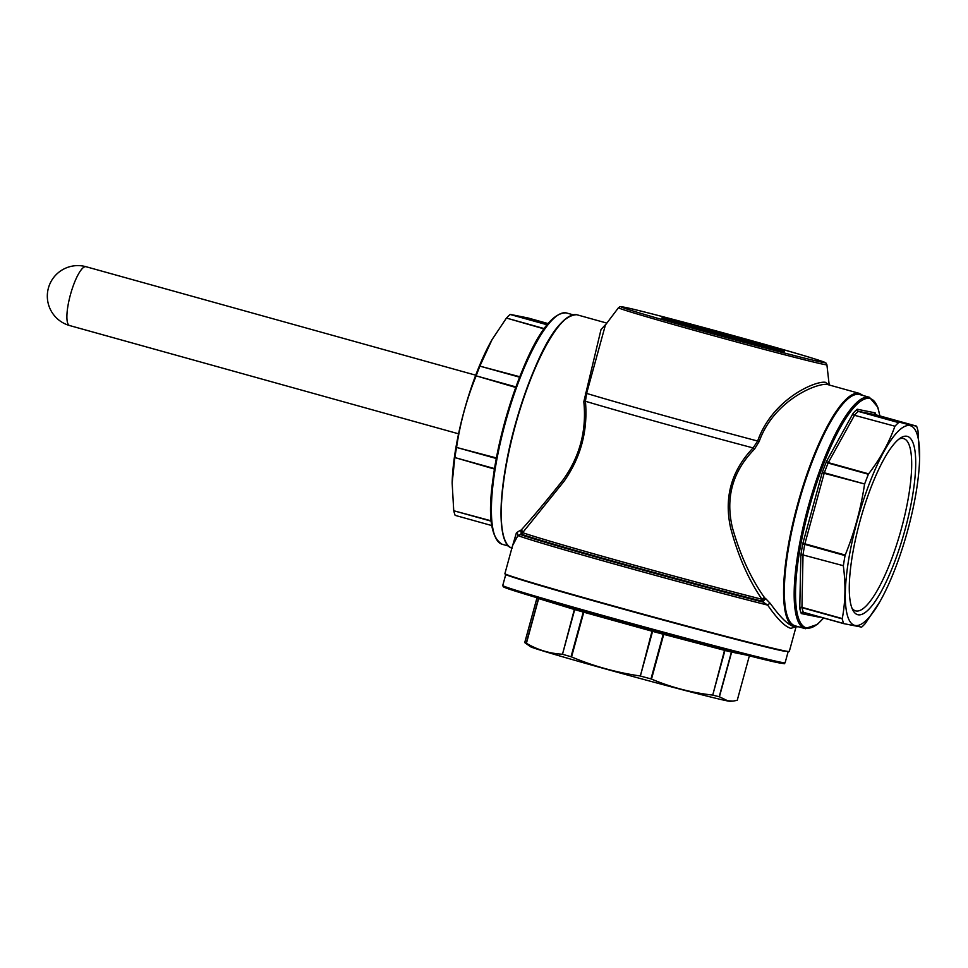 <?xml version="1.0" encoding="UTF-8"?>
<svg xmlns="http://www.w3.org/2000/svg" width="968" height="968" viewBox="0 0 968 968"><rect width="100%" height="100%" fill="white"/><g stroke="black" fill="none" stroke-linecap="round" stroke-linejoin="round"><path stroke-width="1.45" d="M899.054 439.024A89.431 22.082 -74.4 0 1 903.168 438.48A89.431 22.082 -74.4 0 1 903.555 438.564A89.431 22.082 -74.4 0 1 901.075 529.871A89.431 22.082 -74.4 0 1 855.99 610.965A89.431 22.082 -74.4 0 1 855.603 610.869A89.431 22.082 -74.4 0 1 851.973 608.158M858.071 614.777A92.541 22.857 -74.4 0 1 852.881 610.179A92.541 22.857 -74.4 0 1 860.467 519.405A92.541 22.857 -74.4 0 1 900.869 437.754A92.541 22.857 -74.4 0 1 906.907 436.278A92.541 22.857 -74.4 0 1 904.947 530.053A92.541 22.857 -74.4 0 1 858.071 614.777M746.558 655.094L731.651 652.093L719.418 696.815L727.694 700.784L733.078 701.074L730.126 701.316A103.624 1.803 -164.7 0 1 727.041 700.844A103.624 1.803 -164.7 0 1 619.774 672.905A103.624 1.803 -164.7 0 1 530.452 646.685L524.777 642.631M737.229 700.36L749.365 655.808M737.217 700.36L733.078 701.074M827.7 384.574L827.156 384.441C817.307 382.808 773.928 400.014 759.154 441.541L754.435 449.188C732.607 471.416 725.274 497.625 732.437 527.826C740.338 555.499 751.083 578.84 764.672 597.861L765.857 598.805A2.529 0.956 -50.8 0 0 763.207 602.12L762.046 601.164A146.059 2.553 -164.7 0 1 623.005 563.908A146.059 2.553 -164.7 0 1 521.474 534.203L520.421 534.542A2.529 1.863 72.2 0 0 520.106 530.404L516.392 532.896L511.963 547.84M869.458 397.291L859.632 394.557A120.044 29.645 105.6 0 0 859.112 394.436A120.044 29.645 105.6 0 0 798.588 503.299A120.044 29.645 105.6 0 0 795.248 625.86L805.073 628.595A120.044 29.645 -74.4 0 1 808.413 506.034A120.044 29.645 -74.4 0 1 868.937 397.17A120.044 29.645 -74.4 0 1 869.458 397.291L877.819 407.226L879.876 415.925M855.155 625.461A103.624 25.591 105.6 0 0 879.912 601.6A103.624 25.591 105.6 0 0 919.588 459.062A103.624 25.591 105.6 0 0 909.823 425.593A103.624 25.591 105.6 0 0 857.333 520.469A103.624 25.591 105.6 0 0 855.155 625.461M879.779 601.83L865.271 623.525A110.57 27.31 105.6 0 1 861.653 627.131L843.781 623.634L803.331 612.284L843.636 623.501A110.57 27.31 105.6 0 1 842.269 618.891L801.964 607.674A110.57 27.31 105.6 0 0 803.331 612.284A1.682 1.549 159.3 0 0 801.201 613.349A3.364 0.835 105.6 0 0 801.431 613.591A1.682 1.633 101.4 0 1 803.428 612.405L803.331 612.381M916.611 426.235L916.611 426.235A110.57 27.31 105.6 0 1 917.991 430.845L919.6 458.832M909.775 424.928L916.539 426.126L876.197 414.897L858.459 411.327L909.775 424.928M795.297 626.925L790.892 628.341C785.072 626.804 777.328 619.06 767.66 605.097A147.426 2.577 -164.7 0 1 622.037 566.159A147.426 2.577 -164.7 0 1 517.904 535.582L512.556 545.649L504.897 573.673A147.426 2.577 15.3 0 0 628.716 610.191A147.426 2.577 15.3 0 0 784.721 650.883A147.426 2.577 15.3 0 0 789.295 651.476L784.249 651.186C760.243 646.83 584.176 599.18 526.459 581.417C503.154 574.266 505.453 574.375 505.211 574.302L504.897 573.673M618.479 307.727C621.008 306.602 617.644 306.203 624.263 307.207C642.667 310.534 781.6 348.298 815.721 359.237L825.994 363.048L826.902 364.742A108.041 1.888 -164.7 0 1 823.55 364.331A108.041 1.888 -164.7 0 1 708.866 334.408A108.041 1.888 -164.7 0 1 618.479 307.727L605.399 325.03L586.62 393.419L585.422 401.26C588 430.712 580.836 457.428 563.945 481.423L522.647 532.666A145.321 2.541 15.3 0 0 623.658 562.214A145.321 2.541 15.3 0 0 761.985 599.289A2.529 1.863 -75.8 0 0 762.046 601.164A2.529 0.932 -50.8 0 1 764.672 597.861A2.529 1.621 -33.6 0 0 761.985 599.289C748.542 579.82 738.076 555.995 730.586 527.814C723.907 497.249 731.421 470.629 753.104 447.93L757.666 441.033C772.258 399.119 815.346 380.606 825.389 382.299L828.935 384.913M528.117 318.097L548.13 323.578L527.971 317.964L510.233 314.394L547.222 324.691M520.106 530.404L521.171 530.077C532.158 517.904 545.964 501.4 562.589 480.539C579.687 457.102 586.765 430.82 583.825 401.708L601.019 329.531L606.561 323.506M719.418 696.815L719.2 696.73A110.57 1.924 -164.7 0 1 712.726 695.121L724.524 650.327L663.733 634.367L651.5 679.088C670.969 687.304 691.237 692.628 712.291 695.048M651.5 679.088L650.98 678.907A110.57 1.924 -164.7 0 1 640.356 676.027L652.021 631.196L583.777 612.199L571.543 656.921C593.336 666.105 616.084 672.433 639.788 675.918M571.543 656.921L571.047 656.74A110.57 1.924 -164.7 0 1 562.481 654.271L574.351 609.489L538.644 598.587L526.41 643.296C537.518 649.83 549.425 653.473 562.118 654.211M526.41 643.296L526.217 643.2A110.57 1.924 -164.7 0 1 524.741 642.595L536.962 597.909L524.729 642.595M491.865 525.588L455.141 515.363A110.57 27.31 -74.4 0 1 453.774 510.753L491.284 520.857M494.418 469.056L454.875 457.561A110.57 27.31 -74.4 0 1 456.557 447.434L496.366 457.937M515.69 387.442L476.147 375.85A110.57 27.31 -74.4 0 1 479.886 366.134L519.719 376.733M544.052 328.89L506.482 318.073A110.57 27.31 -74.4 0 1 510.1 314.467L510.233 314.394M475.941 376.383C466.649 399.264 460.224 422.774 456.654 446.877M506.24 318.363L492.083 339.574L480.055 365.686M454.803 458.021L452.153 483.008L453.714 510.402M491.974 339.768A103.624 25.591 105.6 0 0 491.841 339.998A103.624 25.591 105.6 0 0 452.165 482.536A103.624 25.591 105.6 0 0 452.165 482.778M898.788 422.556L898.594 422.617A110.57 27.31 105.6 0 0 894.976 426.222L854.478 415.296L828.293 462.619L868.623 473.848C880.154 458.856 888.89 443.078 894.807 426.525M868.623 473.848L868.393 474.272A110.57 27.31 105.6 0 0 864.642 483.988L824.167 473.304L804.88 543.81L845.209 555.039C854.405 532.497 860.83 508.986 864.497 484.532M845.209 555.039L845.052 555.584A110.57 27.31 105.6 0 0 843.37 565.711L803.029 554.954L801.94 607.335L842.269 618.564C845.439 601.878 845.802 584.43 843.37 566.183M793.917 626.562C788.121 625.038 780.293 617.39 770.431 603.609L765.857 598.805M793.373 626.429L794.571 626.756A121.097 29.911 -74.4 0 1 797.947 503.13A121.097 29.911 -74.4 0 1 858.991 393.31A121.097 29.911 -74.4 0 1 859.524 393.431L863.117 395.525M583.825 401.708A2.529 0.98 175.8 0 0 585.422 401.26A145.321 2.541 -164.7 0 0 753.104 447.93L754.435 449.188M522.647 532.666A2.529 2.13 37.5 0 0 521.171 530.077A2.529 1.851 72.4 0 1 521.474 534.203A2.529 2.456 -70.6 0 0 522.647 532.666M585.325 393.153A2.529 0.92 -154 0 0 586.62 393.419A143.821 2.505 -164.7 0 0 757.666 441.033A2.529 1.016 -162.8 0 0 759.154 441.541M770.431 603.609A2.529 1.742 -35 0 0 767.66 605.097L763.207 602.12A146.688 2.565 15.3 0 1 622.69 564.477A146.688 2.565 15.3 0 1 520.421 534.542L517.904 535.582A2.529 2.214 34.7 0 0 516.392 532.896M69.805 325.587A30.54 7.538 -74.4 0 1 69.672 325.563A30.54 7.538 -74.4 0 1 70.446 294.647A30.54 7.538 -74.4 0 1 85.91 266.684A30.54 7.538 -74.4 0 1 86.043 266.72A30.54 7.538 -74.4 0 1 86.176 266.769M879.743 415.889A118.991 29.391 105.6 0 0 869.651 398.453A118.991 29.391 105.6 0 0 809.369 507.401A118.991 29.391 105.6 0 0 806.852 627.978A118.991 29.391 105.6 0 0 823.49 617.983M502.295 544.306C482.633 533.368 490.268 478.313 505.296 420.027C522.321 362.504 544.996 312.386 566.086 312.87L566.679 313.015A120.044 29.645 105.6 0 0 566.159 312.882A120.044 29.645 105.6 0 0 505.635 421.758A120.044 29.645 105.6 0 0 502.295 544.306L508.636 546.073M780.571 662.185A146.374 2.553 15.3 0 0 785.109 662.778C782.12 663.721 788.726 664.242 779.373 662.947C755.597 658.627 581.574 611.534 524.487 593.965L503.336 586.862L502.743 585.531A146.374 2.553 15.3 0 0 625.679 621.795A146.374 2.553 15.3 0 0 780.571 662.185M821.784 362.177A105.693 1.839 15.3 0 0 748.76 339.877A105.693 1.839 15.3 0 0 624.433 307.255A105.693 1.839 15.3 0 0 697.456 329.556A105.693 1.839 15.3 0 0 821.784 362.177M862.561 395.368A120.673 29.802 105.6 0 0 859.281 393.819A120.673 29.802 105.6 0 0 798.152 504.304A120.673 29.802 105.6 0 0 795.599 626.586A120.673 29.802 105.6 0 0 798.176 626.671M512.241 548.166C495.834 545.069 498 485.246 515.726 422.919C532.751 366.025 554.519 315.701 576.638 314.709L577.182 314.842A121.097 29.911 105.6 0 0 576.662 314.721A121.097 29.911 105.6 0 0 515.799 423.839A121.097 29.911 105.6 0 0 511.89 548.069M783.064 351.36A63.186 1.101 15.3 0 0 725.552 334.686A63.186 1.101 15.3 0 0 664.012 318.702A63.186 1.101 15.3 0 0 663.032 318.52M663.733 318.194A63.61 1.113 -164.7 0 1 738.548 337.82A63.61 1.113 -164.7 0 1 782.483 351.239A63.61 1.113 -164.7 0 1 707.668 331.613A63.61 1.113 -164.7 0 1 663.733 318.194M779.313 662.935A145.321 2.541 -164.7 0 1 612.357 619.169A145.321 2.541 -164.7 0 1 506.155 587.056M898.594 422.617L858.289 411.388A110.57 27.31 105.6 0 0 854.671 414.994A1.682 1.464 42 0 1 853.328 413.058A3.364 0.835 105.6 0 0 852.929 413.651L826.745 460.974A3.364 0.835 105.6 0 0 826.333 461.845A112.252 27.721 -74.4 0 0 822.534 471.706A3.364 0.835 105.6 0 0 822.183 472.783L802.895 543.29A3.364 0.835 105.6 0 0 802.641 544.391A112.252 27.721 -74.4 0 0 800.935 554.676A3.364 0.835 105.6 0 0 800.851 555.608A1.682 1.174 -178.8 0 1 803.029 554.954L843.37 565.711M853.328 413.058A112.252 27.721 -74.4 0 1 857.007 409.391A3.364 0.835 105.6 0 1 857.333 409.258L875.072 412.84A3.364 0.835 105.6 0 1 875.29 413.082A112.252 27.721 -74.4 0 1 875.871 414.764M801.431 613.591L819.17 617.173A3.364 0.835 105.6 0 0 819.497 617.039M801.201 613.349A112.252 27.721 -74.4 0 1 799.81 608.666A1.682 1.488 166.9 0 1 801.964 607.674L801.94 607.335A1.682 1.174 -178.8 0 0 799.762 607.989A3.364 0.835 105.6 0 0 799.81 608.666M799.762 607.989L800.851 555.608M495.761 537.833A118.991 29.391 -74.4 0 1 505.199 420.511A118.991 29.391 -74.4 0 1 557.737 315.181M740.931 340.688A62.763 1.101 15.3 0 0 704.728 330.79M719.2 696.73L731.421 652.045A110.57 1.924 -164.7 0 1 724.947 650.435L712.726 695.121M650.98 678.907L663.213 634.234A110.57 1.924 -164.7 0 1 652.577 631.354L640.356 676.027M571.047 656.74L583.268 612.054A110.57 1.924 -164.7 0 1 574.702 609.598L562.481 654.271M526.217 643.2L538.45 598.514A110.57 1.924 -164.7 0 1 536.962 597.909A1.682 1.682 -64.1 0 0 537.01 597.716M491.32 521.207L453.774 510.753M496.269 458.493L456.557 447.434M454.875 457.561L494.503 468.597M519.55 377.169L479.886 366.134M476.147 375.85L515.884 386.91M547.15 324.788L510.1 314.467M506.482 318.073L544.258 328.6M505.841 542.032A120.673 29.802 -74.4 0 1 515.605 423.403A120.673 29.802 -74.4 0 1 568.531 316.802M784.213 651.186A147.003 2.565 -164.7 0 1 624.13 609.356A147.003 2.565 -164.7 0 1 505.526 574.109M683.239 324.691A63.186 1.101 -164.7 0 1 762.53 346.375M852.929 413.651A1.682 1.137 29 0 0 854.478 415.296L894.976 426.222M868.393 474.272L828.088 463.055A110.57 27.31 105.6 0 0 824.337 472.771L864.642 483.988M845.052 555.584L804.747 544.355A110.57 27.31 105.6 0 0 803.077 554.482A1.682 0.726 -171.4 0 0 800.935 554.676M843.757 623.634L803.452 612.405M805.594 628.716A120.044 29.645 -74.4 0 1 805.073 628.595L817.295 624.457L823.623 618.02M795.091 626.889A121.097 29.911 -74.4 0 1 794.571 626.756L798.733 626.828M875.52 414.51A1.682 1.549 159.3 0 1 875.29 413.082M916.539 426.126L876.209 414.897A1.682 1.633 101.4 0 1 875.072 412.84M802.641 544.391L804.88 543.81L802.895 543.29M857.007 409.391A1.682 1.525 48.8 0 0 858.289 411.388L858.459 411.327A1.682 1.633 101.4 0 1 857.333 409.258M822.183 472.783L824.167 473.304L822.534 471.706M826.333 461.845A1.682 0.678 -158.1 0 0 828.088 463.055L828.293 462.619A1.682 1.137 -151 0 1 826.745 460.974M574.351 608.509A1.682 1.452 -73 0 1 574.351 609.489L574.702 609.598A1.682 1.077 -73.9 0 0 574.774 608.618M583.365 611.05A1.682 0.944 -74 0 1 583.268 612.054L583.958 611.219M652.214 630.132L652.021 631.196L652.892 630.325M663.564 633.217L663.733 634.367A1.682 0.859 -75.3 0 1 664.205 633.387M724.875 649.528A1.682 0.859 -75.3 0 0 724.524 650.327L724.947 650.435A1.682 1.295 -75.9 0 1 725.359 649.649M731.796 651.319A1.682 1.404 -76.2 0 0 731.421 652.045L731.651 652.093A1.682 1.633 -78.6 0 1 732.05 651.379M475.711 375.185L86.043 266.72A30.54 30.54 0 0 0 48.4 288.089A30.54 30.54 0 0 0 69.672 325.563L458.566 433.809M783.935 351.795L703.542 330.451L662.051 318.448M827.664 384.562L859.524 393.431M788.097 651.839L785.109 662.778M795.986 627.022L789.295 651.476M826.902 364.742L829.201 384.998M566.679 313.015L573.02 314.769M577.182 314.842L606.863 323.106M505.732 574.593L502.743 585.531M876.209 414.897L875.29 414.11"/></g></svg>
